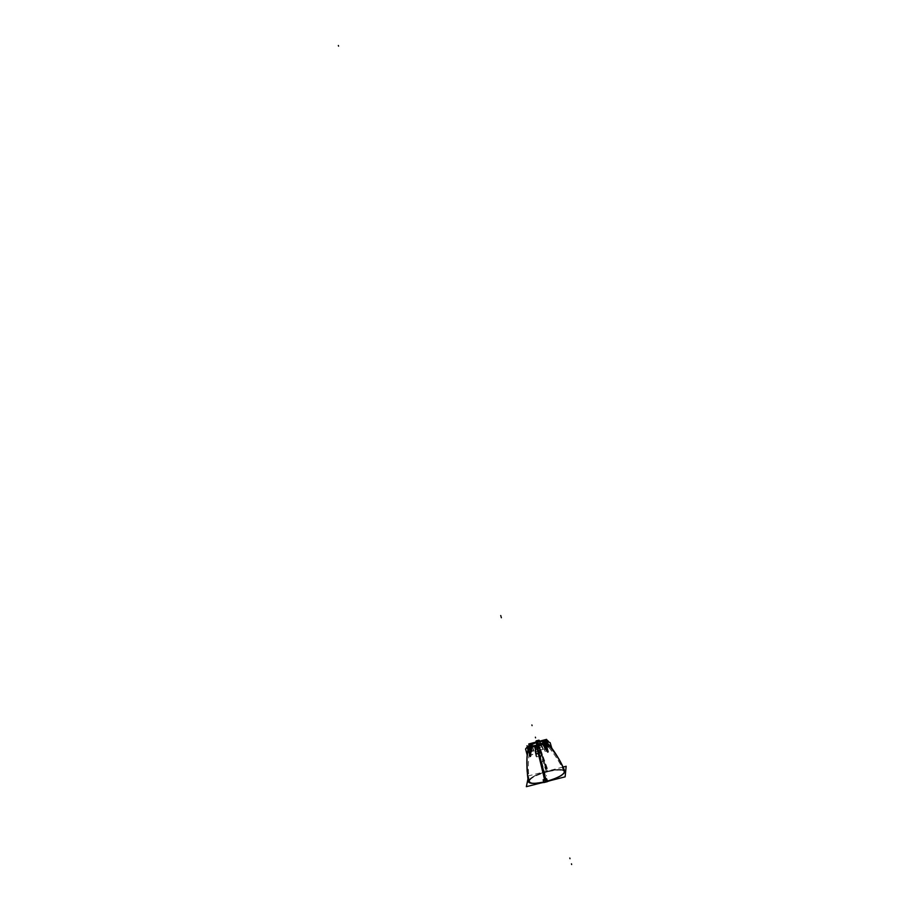 <?xml version="1.0" encoding="UTF-8"?>
<svg xmlns="http://www.w3.org/2000/svg" width="910" height="910" viewBox="0 0 910 910"><rect width="100%" height="100%" fill="white"/><g stroke="black" fill="none" stroke-linecap="round" stroke-linejoin="round"><path stroke-width="0.68" stroke-dasharray="4.55 3.41" d="M529.37 743.8L531.394 750.909L533.874 750.955L532.111 743.948L531.099 743.766L529.518 746.063L531.11 751.956L532.066 743.697L531.406 750.761L529.882 745.608L531.144 743.743L529.472 745.881L530.769 743.925L531.702 744.107L530.746 744.027M531.724 743.857L531.406 750.761L530.052 745.847L531.224 743.88L529.506 746.12L530.848 751.034L531.838 743.732L530.803 743.936L531.838 743.732L531.463 751.717L529.518 746.063L531.099 751.887L531.474 744.153L530.974 751.592L529.472 746.109L529.973 745.563L529.438 745.984L531.542 751.796L529.438 745.984M531.087 752.047L529.506 746.12L531.099 751.887L530.871 744.05L531.667 743.857L530.86 751.182L531.474 751.774L530.052 745.847L529.438 745.87L530.905 743.88L529.506 746.12L531.474 751.774L531.895 743.777M545.841 741.047L543.509 740.99L545.841 741.047L544.419 740.433L543.168 740.99L546.489 741.457L548.059 746.484L543.429 740.865L548.559 746.484L548.548 747.394L543.429 740.865L548.514 747.326L546.785 741.536L548.514 747.326L546.785 741.536L544.089 740.569L546.785 741.434L548.321 747.519L546.785 741.536L548.059 746.484L543.429 740.865L546.603 741.32L544.43 740.433L543.065 740.865L543.85 740.82L548.491 747.394L547.149 741.605L544.214 740.433L547.103 741.536L548.548 747.394L547.137 741.548L548.798 747.519L547.115 741.422L548.912 747.451M543.998 740.569L543.429 740.865L548.571 746.632L543.27 740.842L544.453 740.444L543.213 741.047L547.809 746.632L543.202 741.058L548.878 747.394L543.816 741.047L544.26 740.433L547.012 741.354L544.43 740.41L543.065 740.865L548.548 747.394L543.714 740.979M547.797 750.773L542.997 743.663L547.957 750.898L542.997 743.663L545.42 741.695M534.807 746.348L542.531 743.891L547.809 752.024L546.387 745.825L547.843 750.852L543.156 743.686L545.238 750.989L547.968 750.955M528.539 750.329L530.485 756.392L531.133 747.03L528.869 750.454L530.291 747.315L531.451 746.757M530.985 746.757L529.927 755.425L530.541 756.438M531.303 743.868L530.86 751.182L531.667 743.857L530.996 743.88M531.69 750.773L532.088 743.914L531.03 743.823L532.088 743.914M536.07 742.344L539.914 741.627L536.149 742.606L539.63 741.058L540.404 743.618L536.923 743.914L540.472 743.652L538.379 743.572L537.673 741.741L538.379 743.572L536.946 743.97L536.593 745.21L537.378 749.908L536.593 745.21L537.378 749.908L536.889 747.269L537.298 747.997L542.076 746.769L542.053 746.166L539.198 741.161L541.222 745.608L537.036 746.678L537.378 749.908L536.889 747.269L537.298 747.997L539.698 747.315L547.297 771.27C536.32 774.353 529.95 777.595 528.221 780.996C526.037 769.075 526.333 757.382 529.131 745.893C526.333 757.382 526.037 769.075 528.221 780.996L528.221 780.996C529.95 777.595 536.32 774.353 547.297 771.27C557.386 768.916 563.245 768.882 564.871 771.179M530.848 746.883L530.075 747.315L531.008 747.463M536.047 752.98L536.411 756.87L535.774 752.945L536.616 756.813L542.041 755.425L539.937 749.305L540.54 750.909L536.047 751.785L536.274 756.108L536.616 756.813L542.041 755.425L541.962 754.413L540.29 750.693L536.047 751.785L535.672 750.136L535.933 752.092L535.876 748.907L538.947 748.122L535.91 748.896L535.672 750.181M539.493 748.793L538.583 746.109L539.038 748.828L538.583 746.12L537.514 745.472L538.902 748.191L535.945 748.896L535.421 746.905L535.74 750.045M535.569 750.466L536.138 753.992M543.293 780.132L543.759 780.848L543.407 779.87L543.827 780.507L546.91 779.733L546.409 779.108M543.736 780.814L543.27 780.097L543.714 780.757L545.352 780.097L545.147 779.347L545.841 781.917L545.147 779.347L545.352 780.097L543.827 780.507L543.475 779.847L543.987 782.52M528.733 749.726L530.393 747.246L529.085 750.215L530.541 747.315L529.085 750.318L530.086 747.258L528.608 750.204L531.042 746.791L529.95 755.801M529.063 750.409L530.723 755.437M531.429 747.178L530.314 747.235L531.417 747.099M530.78 747.03L528.517 750.443L530.746 756.438L528.573 750.067L530.155 756.392L530.814 747.099L528.482 750.329L530.166 756.335M529.085 750.215L530.166 747.315M546.683 779.267L547.41 781.656M546.728 778.971L547.115 779.847L546.489 779.085L546.91 779.733L545.352 780.097L547.137 779.881L546.409 779.096M538.674 746.439L535.182 747.849L535.262 746.154L535.421 746.905L535.672 746.052L537.537 745.563L538.891 748.134L535.945 748.896L535.034 747.087L535.694 749.681L535.945 748.896L538.879 748.145L539.675 749.112L538.891 748.134L540.54 750.909L537.821 745.54M543.213 741.047L548.48 746.541M536.411 740.956L536.525 744.903M536.695 744.971L537.298 747.997L542.076 746.769L543.111 749.305L540.893 744.107L542.974 748.475L541.222 745.608L537.036 746.678L536.98 743.982L537.378 749.954L537.787 750.67L543.111 749.305L539.823 743.174L536.946 743.97L536.684 744.994L536.115 741.684L536.923 743.914L539.823 743.174L538.993 741.024M539.641 740.774L538.834 740.194L536.343 740.831L538.8 740.205L539.732 741.093L536.183 742.014L536.445 740.82M539.266 741.081L539.971 743.868L539.664 740.797L536.104 742.241L539.812 741.377L536.149 742.321L539.892 741.252L536.149 742.321L536.115 741.411M536.741 740.933L536.718 744.653L536.422 740.865L539.653 740.751L536.422 740.865L536.07 741.809L536.479 740.842M539.562 740.933L536.058 741.855L536.252 740.854M539.892 741.263L540.631 743.959L539.812 741.377L536.104 742.241L539.789 741.252L536.149 742.321L536.752 744.824L536.126 741.661M539.926 741.343L536.081 741.855L536.707 744.573L536.092 741.957L539.778 741.013L536.104 742.241L536.07 741.468M539.585 741.24L538.743 740.262L539.607 740.717M538.697 740.239L539.732 741.093M536.718 744.607L537.412 743.88L536.718 744.96L536.07 741.354M564.086 771.873L564.041 771.407C562.482 769.223 556.897 769.257 547.263 771.498C535.74 774.785 529.677 778.084 529.063 781.371C530.485 783.578 536.058 783.556 545.784 781.315C556.624 778.255 562.721 775.115 564.086 771.873C563.301 769.234 557.705 769.109 547.263 771.498C525.252 776.81 522.875 787.286 545.784 781.315C556.624 778.255 562.721 775.115 564.086 771.873C563.301 769.234 557.705 769.109 547.263 771.498C525.252 776.81 522.875 787.286 545.784 781.315C556.624 778.255 562.721 775.115 564.086 771.873C563.301 769.234 557.705 769.109 547.263 771.498C525.252 776.81 522.875 787.286 545.784 781.315L536.934 745.483L545.784 781.315M543.304 780.143L544.043 781.997L547.456 781.121L546.785 778.619M546.865 779.472L547.41 781.394M546.671 779.153L547.137 779.881M535.08 747.656L538.822 746.905L535.057 747.611L538.64 746.211M537.628 745.427L538.538 746.052L537.856 745.449L535.615 745.961L535.171 747.326M537.514 745.472L535.615 745.961L534.943 747.042L535.478 746.826L536.183 749.567L535.308 747.383M538.583 746.109L537.901 745.517M538.788 746.917L535.16 747.758L538.879 746.871M539.732 749.135L538.891 748.134L539.664 749.158M545.841 746.098L543.395 744.016L545.989 745.927L547.786 751.956L547.877 750.818L542.917 743.732L546.284 745.654L547.877 750.818L543.247 743.811L546.444 745.881L548.139 751.774M545.989 746.143L548.082 751.41L542.917 743.732L546.284 745.654L543.247 743.811M542.792 743.811L543.6 743.891L542.758 743.811L547.069 751.239M546.205 745.688L543.816 743.8M529.04 744.88L530.837 751.182L533.499 751.148L531.224 743.902M534.568 742.458L540.54 740.922M534.818 746.484L538.401 745.563M530.814 751.103L531.406 743.959L530.826 751.114M531.394 751.796L531.724 750.682L531.394 751.796M531.793 743.766L531.383 750.818L531.793 743.766M531.451 751.853L529.791 745.802L531.451 751.853M537.833 741.479L547.968 771.464C536.399 774.626 529.836 777.982 528.255 781.508C525.946 769.337 526.287 757.382 529.267 745.643M529.301 745.517L528.062 749.135M526.992 758.371L528.289 781.974C529.199 783.863 533.431 784.204 540.972 782.975M537.059 745.574L537.753 748.532M545.727 779.199L546.432 781.77L543.861 782.395M529.927 755.505L530.769 746.928L529.882 755.505M531.144 746.86L533.226 754.163L530.405 755.596M530.473 756.506L528.812 750.329M530.268 756.438L528.585 750.329M530.803 746.86L532.885 754.163L529.904 755.596L529.62 754.583M531.087 746.962L530.132 747.417L531.087 746.962M530.428 747.178L528.835 750.204L530.473 747.167M536.559 745.699L537.127 748.691M544.578 779.483L545.261 782.065L547.479 781.485M550.777 780.484C559.741 777.367 564.507 774.49 565.064 771.839M537.344 741.605L546.83 771.748C557.227 769.246 563.29 769.166 565.008 771.509L565.03 772.158M548.525 747.292L547.74 746.564L548.525 747.292M543.134 741.002L548.116 746.518L543.134 741.002M543.293 740.808L547.035 741.479M543.441 740.694L545.397 747.997L548.15 746.598L546.148 739.58M543.759 740.717L545.738 747.997L548.662 746.598L547.763 743.459M543.384 740.854L544.51 740.467M544.396 740.421L547.012 741.354M544.043 740.467L546.546 741.559L544.203 740.433M536.889 743.982L539.88 743.231M539.368 741.127L539.914 743.231L536.866 744.016L536.263 741.912M538.583 740.319L536.57 740.831M538.618 740.535L536.627 741.047M536.081 741.775L539.585 740.706M536.058 741.605L536.957 747.019M536.718 744.653L536.104 741.912M536.98 746.791L535.74 742.56L540.233 741.4L541.325 745.665L536.98 746.791M541.621 745.449L543.486 749.317L537.457 750.864L536.582 746.746L541.621 745.449M542.371 746.632L543.236 749.351L537.696 750.773L536.946 748.02L542.371 746.632M537.548 750.886L536.866 747.19M537.594 750.318L536.388 744.846L537.594 750.318M543.361 749.385L541.928 745.87M540.802 744.084L542.667 749.021L540.802 744.084M541.495 745.847L539.755 743.22L541.268 745.938L540.79 743.8M539.346 741.047L538.47 740.49M539.016 740.148L539.664 740.751M539.994 741.149L536.001 742.378L539.994 741.149M539.835 741.036L540.506 743.982L539.528 741.104M563.04 767.073L528.562 775.855L527.88 779.233M543.827 782.247L547.501 781.315M543.361 779.483L543.964 782.452M543.884 782.463L547.536 781.087M543.315 779.859L543.77 780.553L547.001 779.733L546.557 779.04M536.456 745.244L544.76 781.952C557.079 778.596 563.563 775.183 564.2 771.737C562.46 769.451 556.488 769.576 546.273 772.112L537.093 741.98M537.901 741.775L548.457 771.555C536.331 774.842 529.87 778.232 529.097 781.736C530.701 784.033 536.673 783.919 547.001 781.383L537.264 745.028M535.785 753.981L536.536 756.915L542.178 755.471L541.313 752.559M542.303 755.334L540.563 751.819M541.985 754.47L539.903 749.214M541.507 753.218L541.268 752.581M540.563 750.989L539.63 749.055M536.24 755.948L535.535 750.34L535.99 751.887L540.404 750.75L540.039 749.408M538.936 746.701L534.932 747.724M535.512 750.113L536.183 752.104L535.501 750.159M535.853 753.969L536.081 755.129M535.592 751.774L536.286 756.983L542.428 755.402L540.711 750.466L535.592 751.774M535.091 747.872L535.273 746.143L535.626 749.749L535.262 746.154L537.708 745.472M535.012 746.166L535.888 748.987L538.982 748.191L538.185 745.347M537.821 745.427L535.308 746.189M535.615 746.143L537.639 745.62L535.615 746.143M535.125 747.531L535.273 746.109L536.081 745.916M537.014 745.677L538.504 746.018L538.891 748.134L537.423 748.543L539.459 748.714L537.89 745.495M534.955 747.611L535.364 746.166M534.932 747.019L535.501 745.972M534.898 747.178L535.797 750.011M534.943 747.042L535.114 747.667M534.932 747.451L538.788 746.61L535.16 747.758M539.698 749.101L538.538 746.029M539.482 748.737L538.834 748.122L539.562 748.737L538.868 748.202L535.967 748.941M538.822 746.689L534.989 747.713L538.913 746.826M543.395 743.845L542.792 744.437M547.41 751.239L544.862 751.182L542.769 743.868M547.592 752.115L546.034 745.893M547.536 751.922L545.909 745.961M548.195 751.751L546.284 745.779M546.432 745.825L548.116 751.853L546.387 745.711M545.966 745.802L543.6 743.834L542.633 744.005L545.795 746.029L543.475 743.88L545.659 745.085M543.475 744.05L546.284 745.654M531.144 743.766L532.032 743.857L531.042 743.823L529.529 745.79L530.814 743.936L529.506 746.12L531.133 752.001L529.484 745.95L530.928 743.868M536.854 745.881L538.367 745.461L536.854 745.881L537.423 748.543L535.66 749.703L537.423 748.543L536.854 745.881M547.604 743.299L548.571 746.632M547.809 746.632L548.878 747.394M536.752 744.824L536.206 742.503L539.823 741.582L540.529 743.845L539.823 741.582L536.217 742.173M536.593 745.21L536.934 746.939L541.222 745.608L540.654 743.948L541.95 745.972L543.111 749.305L537.787 750.67L537.298 747.997L537.787 750.67L543.111 749.305L541.95 745.972L543.111 749.305L542.076 746.769L539.698 747.315L547.297 771.27C556.943 769.007 562.767 768.893 564.769 770.929C562.767 768.893 556.943 769.007 547.297 771.27C556.943 769.007 562.767 768.893 564.769 770.929M538.891 740.262L536.422 740.865M537.594 742.128L547.263 771.498L537.594 742.128M541.006 752.741L539.937 749.305M538.765 746.53L539.619 749.158M537.366 744.13L537.548 744.812L537.366 744.13M537.89 745.972L537.696 745.301L537.89 745.972M530.405 748.998L530.223 748.327M531.667 744.039L530.814 744.05L531.667 744.039M539.55 751.831L539.744 752.502L539.55 751.831M530.758 748.828L530.575 748.157M531.679 751.785L530.029 745.734L531.679 751.785M540.859 756.403L541.052 757.086L540.859 756.403M537.582 741.536L547.399 771.6L537.582 741.536M529.279 745.574C526.31 757.268 525.969 769.189 528.278 781.349C525.969 769.189 526.31 757.268 529.279 745.574M530.485 747.349L531.394 746.894L530.485 747.349M529.779 753.389L529.597 752.707M529.461 753.389L529.279 752.707M530.2 756.46L528.539 750.284L530.2 756.46M536.809 745.631L537.435 748.623L536.809 745.631M547.558 744.505L547.354 743.834M548.548 747.44L546.751 741.422L548.548 747.44M547.877 744.505L547.683 743.834M537.89 746.007L537.708 745.336L537.89 746.007M528.596 751.341L527.993 749.772L528.596 751.341M546.25 775.343L546.444 776.014L546.25 775.343M541.564 745.461L543.418 749.328L541.564 745.461M550.903 747.246L551.961 750.011L550.903 747.246M536.946 743.97L540.415 743.641L539.471 740.865M537.423 744.357L537.23 743.686L537.423 744.357M537.514 744.664L537.321 743.982L537.514 744.664M546.478 779.062L546.944 779.779L546.478 779.062M543.941 780.905L543.475 780.188L543.941 780.905M542.371 761.738L542.189 761.067L542.371 761.738M545.875 781.679L536.854 745.142L545.875 781.679M547.365 771.816L537.503 741.878L547.365 771.816M535.66 751.762L536.365 756.961L535.66 751.762M535.399 746.2L535.592 746.883M535.069 747.349L535.012 746.655M538.583 746.45L538.345 745.802M538.686 746.746L538.458 746.075M546.819 749.021L546.626 748.338M547.172 748.839L546.978 748.168M542.997 743.823L543.873 743.8L542.997 743.823M531.292 743.845L530.064 745.688M530.052 745.847L531.474 751.774M530.007 755.345L528.517 750.443L529.973 755.926M544.419 740.433L546.955 741.332L543.691 740.706M537.378 749.908L537.787 750.67L537.378 749.908M541.95 745.972L542.076 746.769L541.95 745.972M540.529 743.845L539.801 743.254M539.675 740.979L536.149 741.878L539.926 741.332M528.221 780.996C529.95 777.595 536.32 774.353 547.297 771.27M544.043 781.974L547.456 781.121L544.043 781.997L543.827 780.507M535.933 752.092L536.616 756.813L542.041 755.425L540.54 750.909M540.29 750.693L536.047 751.785M545.738 745.927L543.6 743.891L545.693 745.199M531.224 743.88L529.472 745.881M546.489 741.457L547.149 741.605M539.823 743.174L536.923 743.914M536.775 744.937L536.081 741.9M539.823 741.582L536.206 742.503M543.293 780.109L543.714 780.757M535.945 748.896L538.891 748.134M542.861 744.005L543.452 743.834M527.857 750.42L527.493 752.707M527.174 755.698L526.992 758.417M526.981 768.415L528.073 780.621M545.409 741.502L546.296 742.151M547.331 743.038L548.229 743.925M548.753 744.471L550.266 746.223M552.12 748.589L553.701 750.807M558.979 759.304L564.484 770.247M548.821 747.155L543.77 741.024M536.889 747.315L537.378 749.954M542.041 746.166L543.077 748.68M564.041 771.407C558.956 760.43 552.234 750.602 543.873 741.934M530.678 745.688C528.141 755.971 528.312 767.028 528.3 768.802L529.063 781.371M541.962 754.413L540.938 751.774M536.274 756.108L535.797 753.309M538.868 748.202L539.573 749.021M530.917 751.182L531.497 744.096M530.917 751.034L530.985 751.649M529.995 755.516L530.871 747.008M530.155 756.494L528.482 750.329M530.086 747.258L528.528 750.204M545.113 741.32L545.727 741.718M543.998 740.467L546.694 741.354M564.2 771.737C559.047 760.51 552.177 750.5 543.611 741.684M529.097 781.736C527.561 769.473 528.118 757.347 530.769 745.347M535.945 752.183L535.49 750.147M536.411 756.87L535.74 752.98M538.959 748.168L535.91 748.953M534.932 747.076L535.285 746.109M547.877 750.921L543.19 743.823"/><path stroke-width="1.36" d="M543.065 740.865L532.066 743.697M545.42 741.695L543.497 740.865L545.42 741.695L543.497 740.865L545.42 741.695L542.997 743.663L545.42 741.695M543.509 743.834L538.367 745.461L542.792 743.811M531.451 746.757L534.807 746.348M529.131 745.893L530.939 746.757L529.131 745.893L530.939 746.757L529.131 745.893L531.588 743.925M536.934 745.483C528.676 746.541 528.903 745.415 537.594 742.128C541.257 741.252 543.338 741.195 543.873 741.934L543.873 742.094C543.293 743.208 540.984 744.346 536.934 745.483C533.305 746.348 531.212 746.416 530.678 745.688C530.894 744.573 533.203 743.379 537.594 742.128C541.552 741.195 543.645 741.184 543.873 742.094C543.293 743.208 540.984 744.346 536.934 745.483C528.676 746.541 528.903 745.415 537.594 742.128C541.552 741.195 543.645 741.184 543.873 742.094C543.293 743.208 540.984 744.346 536.934 745.483C528.676 746.541 528.903 745.415 537.594 742.128C541.552 741.195 543.645 741.184 543.873 742.094M528.585 750.329L530.541 756.472L528.551 750.454L530.485 756.472L531.008 747.463M536.047 752.98L535.569 750.466M535.774 753.207L536.013 753.935L535.774 753.207M541.006 752.741L536.138 753.992L538.561 753.434L545.147 779.347L537.435 748.623L545.147 779.347L538.561 753.434L536.138 753.992M543.759 782.031C534.636 783.897 529.461 783.76 528.232 781.622L528.187 781.36C529.006 783.737 534.204 783.965 543.759 782.031C534.204 783.965 529.006 783.737 528.187 781.36C529.006 783.737 534.204 783.965 543.759 782.031M564.484 770.247L564.917 771.669C563.745 774.774 557.932 777.925 547.467 781.098L546.865 779.472L547.467 781.098C557.932 777.925 563.745 774.774 564.917 771.669C560.469 760.407 554.053 750.488 545.693 741.889C554.053 750.488 560.469 760.407 564.917 771.669C563.745 774.774 557.932 777.925 547.467 781.098L547.41 781.394M540.927 751.728L541.086 752.627L540.927 751.728M548.059 751.853L542.826 744.426L547.081 751.33L543.156 744.334L547.32 751.091L545.738 745.927L543.668 744.209L545.841 746.098L547.695 751.876L542.826 744.426M547.604 743.299L547.092 741.582L545.841 741.047L547.092 741.582L547.604 743.299L547.058 741.468L547.604 743.299L547.092 741.582L545.841 741.047M536.343 740.808L538.891 740.319M536.252 740.854L536.07 741.832M538.777 740.342L539.641 740.774M543.304 780.143L543.964 782.452L543.304 780.143L543.964 782.452L547.376 781.576L543.964 782.452L547.376 781.576L546.717 779.244L547.388 781.576M543.293 780.132L546.409 779.108M546.683 779.267L547.41 781.656M535.728 749.999L535.091 747.872M534.932 747.019L537.594 744.915M535.023 747.064L538.618 746.53L537.776 745.552L535.364 746.166L535.012 747.19L535.364 746.166L537.776 745.552L538.458 746.177L537.776 745.552L535.364 746.166L535.023 747.064M535.012 747.702L534.784 746.223L537.833 745.37L538.913 746.826M538.674 746.678L535.057 747.611M546.341 745.756L548.173 751.899L546.205 745.688M529.04 744.88L528.778 743.959L531.224 743.902M534.568 742.458L529.279 743.823L528.312 748.157L534.818 746.484M540.54 740.922L546.102 739.489L545.374 743.766L538.401 745.563M529.37 743.8L531.588 743.72M537.833 741.479C532.805 742.867 529.95 744.255 529.267 745.643M528.062 749.135L526.992 758.371M529.301 745.517L529.29 745.825C529.995 746.701 532.577 746.587 537.048 745.495L537.059 745.574M537.753 748.532L545.727 779.199M540.972 782.975L543.861 782.395M529.95 755.801L530.246 756.426M531.144 746.86L528.323 748.27L530.405 755.596M528.573 750.067L530.496 756.472L531.36 747.372L530.485 756.472L528.551 750.454M528.949 750.522L530.541 756.438M530.803 746.86L527.823 748.27L529.62 754.583M565.064 771.839C560.571 760.203 553.928 750.067 545.124 741.434C544.51 742.822 541.643 744.209 536.547 745.631L536.559 745.699M537.127 748.691L544.578 779.483M547.479 781.485L550.777 780.484M537.344 741.605C541.86 740.501 544.453 740.399 545.113 741.32L545.101 741.559C553.894 750.284 560.537 760.487 565.03 772.158M543.441 740.694L546.148 739.58M543.759 740.717L546.603 739.364L547.763 743.459M536.263 741.912L536.013 741.07L539.141 740.262L539.368 741.127M536.627 741.047L538.583 740.308M536.741 740.933L538.731 740.194M538.697 740.239L536.434 740.82M527.88 779.233L526.367 786.684L543.827 782.247M563.04 767.073L566.157 766.277L565.133 776.844L547.501 781.315M543.27 780.052L543.987 782.554M543.884 782.486L543.145 779.847L546.717 778.949L547.49 781.633L543.907 782.543L547.536 781.087M543.315 779.859L546.557 779.04M537.093 741.98C540.87 741.036 543.031 740.933 543.611 741.684C543.304 742.833 540.915 744.016 536.456 745.244M537.264 745.028C533.522 745.972 531.36 746.075 530.769 745.347C531.042 744.187 533.419 743.004 537.901 741.775M535.785 753.981L541.313 752.559M540.893 751.649L539.937 749.317L540.563 751.819M541.985 754.47L541.507 753.218M541.268 752.581L539.903 749.214M540.039 749.408L538.936 746.701M535.125 747.519L535.558 750.329L534.932 747.724M535.797 750.011L535.216 750.739L535.853 753.969M536.081 755.129L536.24 755.948M535.012 746.166L537.628 745.427M535.308 746.189L537.821 745.54M536.081 745.916L537.014 745.677M535.012 747.861L538.879 746.871L534.966 747.667M538.595 746.154L537.799 745.404M542.656 744.289L542.69 743.697L545.875 743.629L547.968 750.955M547.41 751.239L545.317 743.902L542.769 743.868M548.195 751.751L545.932 745.95L547.763 752.104M547.877 751.967L546.99 751.171M547.672 751.808L547.297 751M545.966 745.802L545.659 745.085M530.428 755.425L531.03 747.463L530.428 755.425L529.063 750.409L530.348 747.633L529.063 750.409L530.428 755.425M547.957 750.898L546.387 745.87L547.957 750.898M539.198 741.149L538.527 740.478L536.684 740.956L536.434 741.855L536.684 740.956L538.527 740.478L539.198 741.149M564.769 770.929L564.917 771.669M539.573 749.01L538.856 746.894L539.573 749.01M546.387 745.87L547.809 752.024L543.134 744.346M535.376 737.18L535.569 737.851L535.376 737.18M546.739 741.377L550.038 742.594L546.739 741.377M338.349 45.5L338.543 46.16L338.349 45.5M525.582 749.01L527.208 755.129L525.582 749.01M545.113 741.502C553.917 750.17 560.56 760.339 565.053 771.998C560.56 760.339 553.917 750.17 545.113 741.502M550.152 742.685L551.995 748.759L550.152 742.685M527.823 746.245L525.627 748.873L527.823 746.245M570.001 858.699L569.808 858.028L570.001 858.699M527.948 748.213L527.015 745.756L527.948 748.213M537.116 743.254L537.309 743.925L537.116 743.254M531.895 724.963L532.088 725.634L531.895 724.963M547.547 740.421L548.639 741.695L547.547 740.421M571.651 864.5L571.457 863.829L571.651 864.5M527.993 749.772L527.038 747.258L527.993 749.772M500.727 615.535L500.921 616.207L500.727 615.535M501.171 617.071L501.364 617.742L501.171 617.071M547.627 752.126L545.807 745.972L547.627 752.126M538.618 746.53L535.034 747.451M530.166 756.46L528.835 750.329M536.684 740.956L538.527 740.478M528.289 781.974C526.435 767.164 526.378 756.267 528.107 749.283L527.857 750.42M527.493 752.707L527.174 755.698M526.992 758.417L526.981 768.415M528.073 780.621L528.232 781.622M546.296 742.151L547.331 743.038M550.266 746.223L552.12 748.589M553.701 750.807L558.979 759.304M531.11 746.757L530.155 747.212M545.727 741.718C549.765 744.721 557.864 754.981 565.008 771.509M543.691 740.706L544.316 740.41M535.535 745.984L537.582 745.449M535.308 746.075L537.469 745.483M542.861 743.732L543.736 743.72"/></g></svg>
